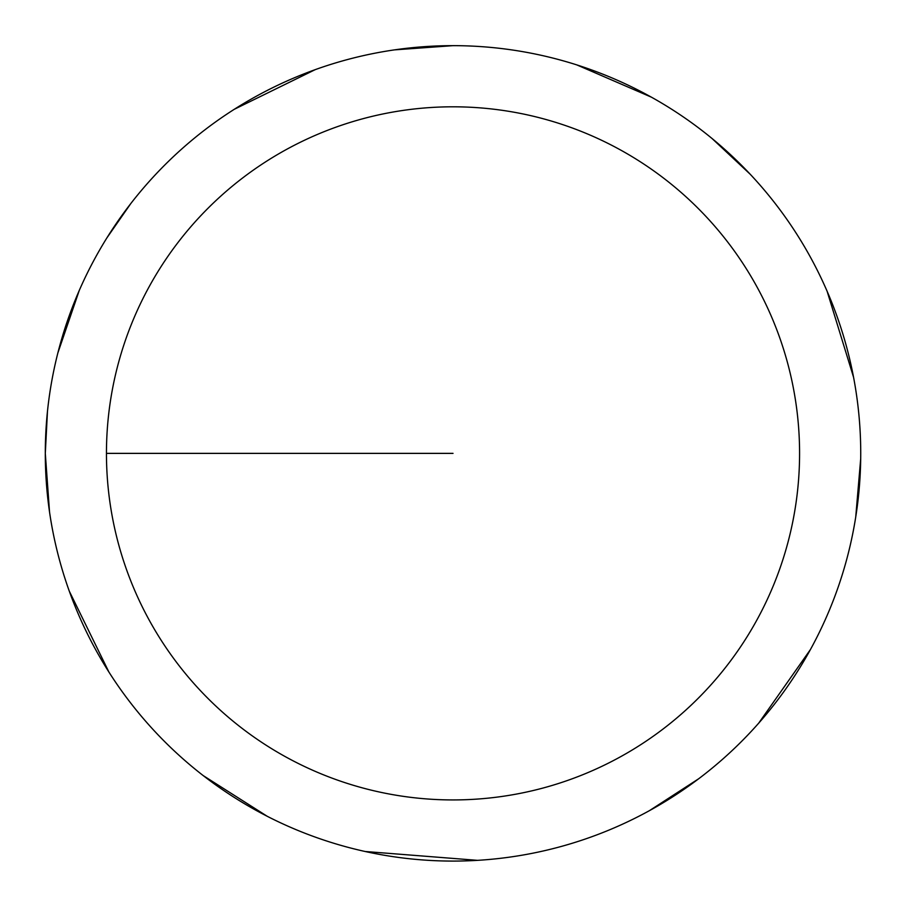 <?xml version="1.0" encoding="UTF-8"?>
<svg xmlns="http://www.w3.org/2000/svg" width="906" height="906" viewBox="0 0 906 906"><rect width="100%" height="100%" fill="white"/><g stroke="black" fill="none" stroke-linecap="round" stroke-linejoin="round"><path stroke-width="1.36" d="M106.455 453.374A346.556 346.556 0 0 1 626.295 153.239A346.556 346.556 0 0 1 626.295 753.498A346.556 346.556 0 0 1 106.455 453.374L453.023 453.374M47.463 411.46L45.3 453.374A407.723 407.723 0 0 1 656.873 100.272A407.723 407.723 0 0 1 656.873 806.465A407.723 407.723 0 0 1 45.3 453.374L49.524 511.901M69.309 591.199L108.924 672.082M203.125 775.536L267.327 816.351M365.084 851.493L477.587 860.349M649.432 810.655L698.696 778.752M758.65 723.226L810.44 649.534M855.717 517.156L860.7 458.685M853.565 377.258L827.087 291.177M750.236 174.269L712.025 138.493M651.403 97.169L576.873 64.926M453.023 45.651L394.484 49.875M315.186 69.66L234.303 109.286M130.86 203.476L106.874 237.916M79.252 290.475L57.848 353"/></g></svg>
